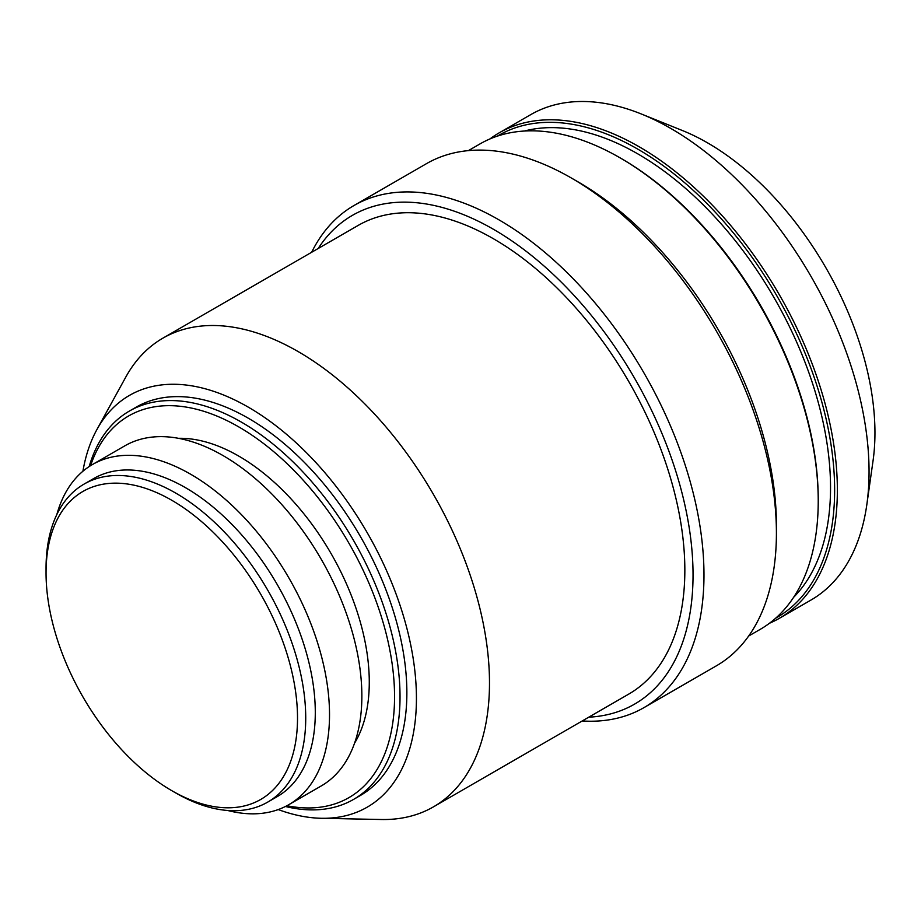 <?xml version="1.0" encoding="UTF-8"?>
<svg xmlns="http://www.w3.org/2000/svg" width="921" height="921" viewBox="0 0 921 921"><rect width="100%" height="100%" fill="white"/><g stroke="black" fill="none" stroke-linecap="round" stroke-linejoin="round"><path stroke-width="1.38" d="M769.426 623.287A280.249 161.808 -120 0 0 779.327 618.325L811.01 600.032A280.249 161.808 -120 0 0 866.822 504.685L873.062 460.661A236.766 136.699 -120 0 0 874.95 432.824A236.766 136.699 -120 0 0 682.484 130.563L641.235 113.951A280.249 161.808 -120 0 0 530.761 114.618L499.067 132.912A280.249 161.808 -120 0 0 489.834 139.002M46.05 572.885A177.822 102.668 -120 0 0 171.778 790.667A177.822 102.668 -120 0 0 297.518 718.069A177.822 102.668 -120 0 0 171.79 500.287A177.822 102.668 -120 0 0 46.05 572.885L46.05 568.153A183.613 106.007 -120 0 1 84.076 484.089A183.613 106.007 -120 0 1 225.576 533.282A183.613 106.007 -120 0 1 305.726 718.069A183.613 106.007 -120 0 1 267.689 802.122A183.613 106.007 -120 0 1 175.888 793.027L171.778 790.667M267.689 802.122L277.267 796.596A183.613 106.007 -120 0 0 315.293 712.543A183.613 106.007 -120 0 0 235.143 527.756A183.613 106.007 -120 0 0 93.654 478.563L84.076 484.089M227.706 810.492A196.369 113.375 -120 0 0 288.849 804.643A196.369 113.375 -120 0 0 329.522 714.742A196.369 113.375 -120 0 0 243.8 517.118A196.369 113.375 -120 0 0 92.48 464.518A196.369 113.375 -120 0 0 56.837 514.54M288.849 804.643L321.199 785.97A196.369 113.375 -120 0 0 361.861 696.069A196.369 113.375 -120 0 0 276.15 498.445A196.369 113.375 -120 0 0 124.83 445.833L92.48 464.518M354.55 743.212A184.58 106.571 -120 0 0 369.275 682.162A184.58 106.571 -120 0 0 178.524 438.327M286.915 805.714A220.338 127.213 -120 0 0 394.556 696.76A220.338 127.213 -120 0 0 263.141 443.197A220.338 127.213 -120 0 0 90.58 465.646M285.418 806.485A224.206 129.447 -120 0 0 353.595 799.393A224.206 129.447 -120 0 0 400.025 696.76A224.206 129.447 -120 0 0 302.157 471.138A224.206 129.447 -120 0 0 129.389 411.065A224.206 129.447 -120 0 0 89.164 466.567M353.595 799.393L360.422 795.456A224.206 129.447 -120 0 0 406.863 692.822A224.206 129.447 -120 0 0 308.995 467.189A224.206 129.447 -120 0 0 136.227 407.117L129.389 411.065M278.234 809.571A237.733 137.252 -120 0 0 321.348 818.285A237.733 137.252 -120 0 0 416.43 698.337A237.733 137.252 -120 0 0 285.775 433.676A237.733 137.252 -120 0 0 96.912 429.543A237.733 137.252 -120 0 0 82.902 471.241M321.348 818.285L381.259 819.506A270.59 156.225 -120 0 0 433.446 806.865A270.59 156.225 -120 0 0 489.488 682.991A270.59 156.225 -120 0 0 371.37 410.674A270.59 156.225 -120 0 0 162.856 338.18A270.59 156.225 -120 0 0 125.809 377.046L96.912 429.543M433.446 806.865L628.801 694.066A270.59 156.225 -120 0 0 684.844 570.203A270.59 156.225 -120 0 0 566.726 297.886A270.59 156.225 -120 0 0 358.211 225.392L162.856 338.18M588.772 717.183A282.183 162.925 -120 0 0 693.041 574.934A282.183 162.925 -120 0 0 542.653 264.799A282.183 162.925 -120 0 0 318.182 248.509M582.222 720.959A289.919 167.38 -120 0 0 643.929 707.65A289.919 167.38 -120 0 0 703.978 574.934A289.919 167.38 -120 0 0 577.421 283.173A289.919 167.38 -120 0 0 354.021 205.498A289.919 167.38 -120 0 0 311.632 252.285M643.929 707.65L716.365 665.837A289.919 167.38 -120 0 0 776.415 533.109A289.919 167.38 -120 0 0 571.411 178.041A289.919 167.38 -120 0 0 426.446 163.673L354.021 205.498M571.411 178.041L578.25 181.99A280.249 161.808 -120 0 1 776.415 525.223L776.415 533.109M748.646 636.031L760.193 629.377A280.249 161.808 -120 0 0 818.228 501.082A280.249 161.808 -120 0 0 620.063 157.836A280.249 161.808 -120 0 0 479.933 143.952L468.398 150.618M620.063 157.836L621.433 158.631A278.326 160.691 -120 0 1 818.228 499.504L818.228 501.082M793.614 597.315A272.524 157.341 -120 0 0 830.535 487.658A272.524 157.341 -120 0 0 725.23 228.558A272.524 157.341 -120 0 0 524.406 131.035M775.701 618.175A278.326 160.691 -120 0 0 834.633 490.03A278.326 160.691 -120 0 0 712.301 209.055A278.326 160.691 -120 0 0 497.386 136.124M779.327 618.325A280.249 161.808 -120 0 0 837.362 490.03A280.249 161.808 -120 0 0 715.03 207.996A280.249 161.808 -120 0 0 499.067 132.912M866.822 504.685A280.249 161.808 -120 0 0 869.056 471.736A280.249 161.808 -120 0 0 641.235 113.951"/></g></svg>
